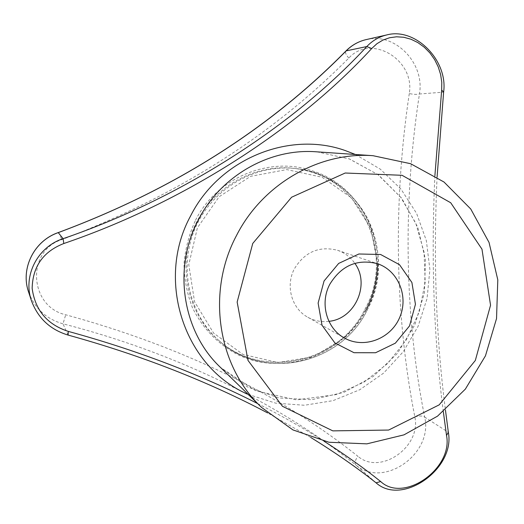 <?xml version="1.0" encoding="UTF-8"?>
<svg xmlns="http://www.w3.org/2000/svg" width="524" height="524" viewBox="0 0 524 524"><rect width="100%" height="100%" fill="white"/><g stroke="black" fill="none" stroke-linecap="round" stroke-linejoin="round"><path stroke-width="0.39" stroke-dasharray="2.62 1.97" d="M328.934 321.33C321.906 322.188 315.252 321.035 308.97 317.872L307.876 317.282C291.639 308.636 285.207 285.711 294.455 268.688C304.844 251.88 319.195 245.736 337.502 250.269C344.681 252.725 350.458 257.088 354.833 263.343M257.618 403.565C281.277 415.584 303.422 428.141 324.055 441.241M443.324 411.602C433.813 338.294 431.003 259.668 434.894 175.723M28.63 292.13L28.63 292.13C34.656 308.341 46.112 318.913 63.004 323.832C178.226 353.431 279.534 404.011 355.809 464.932C354.368 462.987 355.089 460.124 357.971 456.339C279.593 393.891 182.169 346.698 65.703 314.767C29.213 306.671 25.905 250.924 61.819 239.625C175.848 196.474 271.511 135.952 348.814 58.072C371.09 33.267 415.231 59.782 409.277 93.593C413.849 94.484 417.242 94.615 419.442 93.999C425.095 63.168 394.801 31.944 366.06 39.628M409.277 93.593C392.699 204.34 395.306 317.983 414.838 416.921C421.551 446.73 380.372 475.72 357.971 456.339M414.838 416.921C419.239 415.65 422.521 415.709 424.682 417.117C404.882 318.69 402.393 204.052 419.442 93.999L443.618 92.132M376.062 482.82L355.809 464.932C383.273 489.108 433.525 453.856 424.682 417.117L448.341 432.3M68.074 335.065L63.004 323.832L65.703 314.767M437.075 177.125C433.263 259.969 436.047 337.541 445.42 409.84M348.814 58.072C346.01 54.876 345.002 52.57 345.774 51.149M310.811 437.501L267.653 412.945M58.315 232.564C58.898 232.8 60.07 235.152 61.819 239.625M367.154 310.005C398.829 253.551 361.147 174.715 296.27 168.643C255.66 163.56 212.829 188.109 195.544 227.403C178.114 266.624 188.791 314.813 219.89 341.406C264.587 381.839 341.196 364.023 367.154 310.005M377.516 263.716L370.815 228.182L351.512 197.876L322.129 177.256L286.766 169.593L250.596 176.333L219.156 196.723L197.404 227.783L188.778 264.712L194.555 301.739L213.661 333.179L242.979 354.414L277.943 362.543L313.398 356.693L344.34 337.967C353.373 329.838 360.702 320.361 366.328 309.546M355.396 154.482L380.3 169.141L401.03 189.164L416.619 213.438L426.366 240.686L429.883 269.533L427.053 298.562L418.067 326.367L403.356 351.624L383.62 373.101L359.785 389.738L332.982 400.664L304.496 405.255L275.742 403.172L248.199 394.402M316.974 151.842L349.547 158.995L378.498 174.937L401.764 198.295L417.752 227.206L425.449 259.498L424.427 292.844L414.831 324.913L397.356 353.464L373.206 376.487L344.013 392.312L311.806 399.701L278.886 397.965L247.675 387.039L220.611 367.553L255.751 390.812L296.492 399.897L336.598 394.539L363.957 382.147L387.695 363.466L406.467 339.637L419.213 312.055L425.2 282.318L424.06 252.123L415.794 223.231L400.808 197.365L377.942 174.636L349.246 158.91L316.987 151.842M195.524 220.218C217.172 177.027 270.666 155.536 313.568 171.25C368.438 188.823 393.812 258.961 365.975 309.54C342.506 355.724 282.901 377.201 236.789 354.152C217.263 343.528 202.461 327.998 192.393 307.575C187.035 293.61 184.238 279.037 184.003 263.854C185.299 248.671 189.138 234.13 195.524 220.218M365.149 309.075C396.675 252.915 359.143 174.472 294.58 168.427C254.166 163.377 211.558 187.795 194.371 226.872C177.033 265.891 187.657 313.824 218.6 340.292C263.081 380.522 339.323 362.824 365.149 309.075M307.876 317.282L344.445 338.026M337.502 250.269L377.326 263.657M296.27 168.643C327.978 173.634 351.663 190.022 367.317 217.788C382.068 248.324 382.035 279.076 367.226 310.038C341.255 364.069 264.627 381.858 219.89 341.406L218.6 340.292C263.061 380.496 339.244 362.791 365.077 309.049C396.596 252.863 359.091 174.466 294.58 168.427L296.27 168.643M260.828 406.69L261.666 407.508"/><path stroke-width="0.79" d="M252.745 243.464L291.606 197.221L345.211 173.012L402.091 175.304L450.719 202.762L481.975 249.169L490.549 305.237L475.32 360.479L439.21 404.849L388.638 430.053L332.812 430.872L282.462 406.303L247.99 360.394L237.149 302.047L252.745 243.464M324.074 280.962L338.668 263.421L358.894 253.989L380.627 254.494L399.517 264.705L411.897 282.482L415.44 304.287L409.545 325.902L395.358 343.168L375.577 352.744L354.001 352.704L334.856 342.919L322.005 325.214L318.12 303.069L324.074 280.962M354.833 263.343C370.468 284.349 355.01 318.959 328.934 321.33M329.838 284.224C341.353 265.544 357.185 258.686 377.326 263.657C398.423 270.463 409.041 296.859 399.504 317.898C390.367 339.107 363.689 349.043 344.445 338.026C326.596 328.528 319.575 303.141 329.838 284.224M324.055 441.241C344.995 454.596 363.866 468.03 380.673 481.536C403.893 503.387 453.188 468.489 446.533 435.477L443.324 411.602M434.894 175.723L441.673 90.082L441.784 82.307L440.619 74.506L438.228 66.882L434.645 59.638L429.962 53.003L424.296 47.245L417.883 42.595L410.96 39.221L403.775 37.263L396.576 36.791L389.587 37.741L382.979 40.04L376.959 43.689L371.68 48.535C297.475 129.251 184.546 202.336 63.804 243.529C43.25 251.54 32.698 266.474 32.147 288.331C35.115 310.175 47.173 324.533 68.323 331.404C136.574 350.098 199.67 374.149 257.618 403.565M236.599 235.328C262.793 183.845 319.332 151.606 372.996 155.694L410.626 163.711L443.998 182.018L470.735 208.984L489.043 242.442L497.8 279.862L496.536 318.566L485.453 355.848L465.338 389.142L437.553 416.135L403.978 434.861L366.898 443.854L328.948 442.249L292.936 429.916L261.666 407.508C217.755 366.486 206.109 292.222 236.599 235.328M445.42 409.84L448.341 432.3C455.454 468.685 402.209 506.459 376.062 482.82C356.857 467.598 335.105 452.487 310.811 437.501M267.653 412.945C207.229 381.118 140.701 355.154 68.074 335.065C50.245 329.675 38.062 318.284 31.512 300.914C22.493 275.558 37.905 246.719 63.109 238.669C182.038 197.889 293.375 125.957 366.8 46.557C372.4 40.63 379.016 36.765 386.653 34.957C415.342 27.065 448.19 60.443 443.618 92.132L437.075 177.125M345.774 51.149L346.194 50.861C268.851 129.421 172.881 190.009 58.269 232.623L58.315 232.564C34.237 240.627 20.167 268.511 28.63 292.13C20.194 268.563 34.198 240.739 58.269 232.623L63.109 238.669L63.804 243.529M58.315 232.564C172.645 190.061 268.484 129.566 345.847 51.077C351.571 45.274 358.311 41.462 366.06 39.628L366.06 39.628C358.495 41.403 351.873 45.143 346.194 50.861L366.8 46.557L371.68 48.535M441.673 90.082L443.618 92.132M380.673 481.536L376.062 482.82M68.074 335.065L68.323 331.404M446.533 435.477L448.341 432.3M366.328 309.546C373.704 295.13 377.431 279.855 377.516 263.716M248.199 394.402C184.776 367.75 155.058 280.674 190.657 215.809C219.255 158.818 289.372 130.463 345.388 150.611L355.396 154.482M260.828 406.69L220.611 367.553C182.535 331.928 172.383 268.301 198.445 219.733C220.84 175.782 269.441 148.253 316.005 151.777L372.996 155.694M366.06 39.628L386.653 34.957M31.512 300.914L28.63 292.13"/></g></svg>
